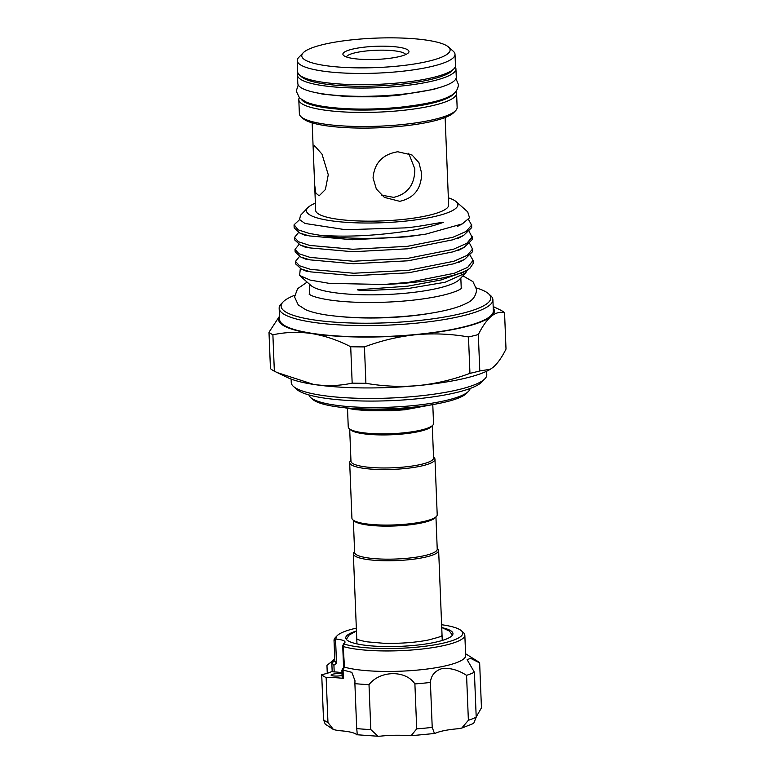 <?xml version="1.0" encoding="UTF-8"?>
<svg xmlns="http://www.w3.org/2000/svg" width="775" height="775" viewBox="0 0 775 775"><rect width="100%" height="100%" fill="white"/><g stroke="black" fill="none" stroke-linecap="round" stroke-linejoin="round"><path stroke-width="1.16" d="M455.235 66.902A79.292 15.732 177.7 0 1 455.933 68.839A79.292 15.732 177.7 0 1 398.524 86.316A79.292 15.732 177.7 0 1 297.484 75.204A79.292 15.732 177.7 0 1 298.026 73.208M455.933 68.839L456.272 77.103A79.292 15.732 177.7 0 1 398.854 94.579A79.292 15.732 177.7 0 1 297.813 83.468L297.484 75.204M381.407 195.126L393.681 197.363C407.786 194.041 414.828 184.537 414.819 168.834L408.677 153.256M354.611 551.635L354.165 552.1A42.683 8.467 -2.3 0 0 353.352 553.854A42.683 8.467 -2.3 0 0 354.989 556.053A42.683 8.467 -2.3 0 0 402.089 560.286A42.683 8.467 -2.3 0 0 438.64 550.424A42.683 8.467 -2.3 0 0 437.691 548.748L437.207 548.322M353.352 520.267L354.64 552.478A41.327 8.196 -2.3 0 0 356.238 554.609A41.327 8.196 -2.3 0 0 401.847 558.707A41.327 8.196 -2.3 0 0 437.236 549.155L435.947 516.954M432.285 425.756L433.574 457.957A41.327 8.196 177.7 0 1 398.185 467.509A41.327 8.196 177.7 0 1 352.577 463.411A41.327 8.196 177.7 0 1 350.978 461.28L349.69 429.069M433.545 457.124L434.029 457.55A42.683 8.467 177.7 0 1 434.978 459.226A42.683 8.467 177.7 0 1 398.427 469.088A42.683 8.467 177.7 0 1 351.327 464.855A42.683 8.467 177.7 0 1 349.68 462.656A42.683 8.467 177.7 0 1 350.494 460.902L350.949 460.437M434.978 459.226L437.207 514.736A42.683 8.467 177.7 0 1 436.393 516.489A42.683 8.467 177.7 0 1 396.335 524.849A42.683 8.467 177.7 0 1 353.565 520.364A42.683 8.467 177.7 0 1 352.867 519.841A42.683 8.467 177.7 0 1 351.918 518.165L349.68 462.656M436.393 516.489L435.124 517.807A41.327 8.196 177.7 0 1 396.325 525.905A41.327 8.196 177.7 0 1 354.911 521.565A41.327 8.196 177.7 0 1 354.233 521.052L352.867 519.841M405.654 54.579A29.692 5.89 -2.3 0 0 367.902 50.811A29.692 5.89 -2.3 0 0 346.454 56.962M315.386 203.176A75.776 15.035 -2.3 0 0 307.888 207.642A75.776 15.035 -2.3 0 0 403 221.359A75.776 15.035 -2.3 0 0 456.194 201.684A75.776 15.035 -2.3 0 0 448.357 197.838M299.596 219.645L294.122 224.74L298.026 229.787L309.157 233.42L319.658 235.213C345.098 237.198 373.773 235.91 405.713 231.338C420.786 229.042 433.399 226.029 443.562 222.28C434.455 223.248 419.362 226.804 404.782 227.898L345.466 229.71L304.963 223.462L299.547 219.567L300.535 215.285M319.658 235.213A88.737 17.602 -2.3 0 0 407.078 236.385A88.737 17.602 -2.3 0 0 425.959 234.089L407.098 236.821L352.383 239.746L309.254 235.91L299.944 233.13L294.161 227.908L294.064 225.418M456.194 201.684L467.703 211.875L469.524 217.785L462.355 223.868L425.959 234.089M300.303 268.605L299.615 275.454L310.213 280.095L329.394 283.388L384.003 284.483L408.919 282.294L454.315 273.265L467.751 267.327L473.079 260.264L473.128 263.587L469.834 268.363L464.419 271.754L441.014 279.969L407.97 286.14L357.449 289.831C358.825 290.451 365.354 290.344 368.842 290.46L407.224 288.668L445.053 282.265L465.601 273.062L467.335 270.097M473.079 260.264L470.212 255.614M384.003 284.483A88.737 17.602 -2.3 0 0 408.948 282.836A88.737 17.602 -2.3 0 0 469.834 268.363M472.595 248.271L472.643 251.604L464.525 259.46L453.937 263.752L408.541 272.79L353.826 275.716L310.698 271.88L301.397 269.099L295.604 263.878L295.507 261.388L299.47 265.757L310.601 269.39L353.72 273.236L408.444 270.31L453.83 261.272L467.267 255.333L472.547 249.114L469.737 243.621M472.12 236.288L472.169 239.611L464.041 247.467L453.452 251.759L408.057 260.797L353.342 263.733L310.223 259.887L300.913 257.106L295.13 251.885L295.023 249.405L298.985 253.764L310.116 257.407L353.245 261.243L407.96 258.317L453.356 249.279L466.782 243.34L472.062 237.131L469.253 231.638M471.636 224.295L471.684 227.618L463.566 235.484L452.968 239.775L407.573 248.814L352.858 251.739L309.738 247.893L300.429 245.123L294.645 239.892L294.548 237.412L298.501 241.781L309.642 245.413L352.761 249.259L407.476 246.324L452.871 237.295L466.308 231.357L471.588 225.138L468.478 219.412M299.508 256.467L295.507 261.388M299.024 244.474L295.023 249.405M298.54 232.49L294.548 237.412M299.615 275.454L311.017 285.549A75.776 15.035 -2.3 0 0 405.887 293.192A75.776 15.035 -2.3 0 0 459.323 279.601L465.601 273.062M297.242 60.653L297.687 71.891A78.953 15.665 -2.3 0 0 299.45 74.991A78.953 15.665 -2.3 0 0 398.292 82.954A78.953 15.665 -2.3 0 0 453.956 68.781A78.953 15.665 -2.3 0 0 455.468 65.555L455.012 54.318A78.953 15.665 177.7 0 1 397.846 71.717A78.953 15.665 177.7 0 1 297.242 60.653A78.953 15.665 177.7 0 1 298.743 57.418L303.19 52.797A74.226 14.725 -2.3 0 0 396.354 66.243A74.226 14.725 -2.3 0 0 448.454 46.965A74.226 14.725 -2.3 0 0 355.522 39.477A74.226 14.725 -2.3 0 0 303.19 52.797M448.454 46.965L453.259 51.218A78.953 15.665 177.7 0 1 455.012 54.318M298.801 99.646L299.373 113.722A78.953 15.665 -2.3 0 0 301.126 116.822A78.953 15.665 -2.3 0 0 399.978 124.785A78.953 15.665 -2.3 0 0 455.642 110.622A78.953 15.665 -2.3 0 0 457.143 107.386L456.582 93.31A78.953 15.665 177.7 0 1 399.406 110.709A78.953 15.665 177.7 0 1 298.801 99.646A78.953 15.665 177.7 0 1 299.295 97.757M455.942 91.46A78.953 15.665 177.7 0 1 456.582 93.31M314.65 184.828L313.236 149.604L314.301 145.438L322.012 154.148L328.271 174.753L325.374 189.565L319.116 195.823L315.851 193.053L314.65 184.828L315.677 210.374A66.534 13.194 -2.3 0 0 400.462 219.693A66.534 13.194 -2.3 0 0 448.638 205.026L445.131 117.519M397.73 151.755L412.106 155.048L418.926 162.653L421.658 173.319C421.309 188.838 413.995 198.177 399.726 201.316L384.371 197.383L376.34 188.984L373.046 177.959C374.344 163.05 382.579 154.322 397.73 151.755M279.155 308.276L279.61 319.513A106.96 21.216 -2.3 0 0 415.894 334.5A106.96 21.216 -2.3 0 0 493.346 310.93L492.9 299.692A106.96 21.216 177.7 0 1 415.448 323.262A106.96 21.216 177.7 0 1 279.155 308.276A106.96 21.216 177.7 0 1 281.199 303.897L283.098 301.921A104.935 20.818 -2.3 0 0 414.809 320.918A104.935 20.818 -2.3 0 0 488.453 293.667A104.935 20.818 -2.3 0 0 476.431 287.99M488.453 293.667L490.517 295.488A106.96 21.216 177.7 0 1 492.9 299.692M309.022 394.969A80.639 15.994 -2.3 0 0 310.756 397.623A80.639 15.994 -2.3 0 0 411.709 405.751A80.639 15.994 -2.3 0 0 468.565 391.288A80.639 15.994 -2.3 0 0 470.086 388.498M291.119 379.082L291.255 382.588A97.844 19.414 -2.3 0 0 293.444 386.434A97.844 19.414 -2.3 0 0 415.942 396.296A97.844 19.414 -2.3 0 0 484.927 378.743A97.844 19.414 -2.3 0 0 486.797 374.732L486.652 371.225M385.039 58.822A33.063 6.558 177.7 0 1 343.635 55.49A33.063 6.558 177.7 0 1 366.846 46.897A33.063 6.558 177.7 0 1 408.347 52.884A33.063 6.558 177.7 0 1 385.039 58.822M455.642 110.622L453.733 112.598A76.928 15.258 177.7 0 1 399.503 126.402A76.928 15.258 177.7 0 1 303.19 118.643L301.126 116.822M301.514 99.578A76.928 15.258 -2.3 0 0 398.776 108.364A76.928 15.258 -2.3 0 0 453.879 93.465M453.956 68.781L452.058 70.767A76.928 15.258 177.7 0 1 397.817 84.572A76.928 15.258 177.7 0 1 301.504 76.812L299.45 74.991M484.927 378.743L481.75 382.046A94.472 18.745 177.7 0 1 415.148 398.999A94.472 18.745 177.7 0 1 296.873 389.467L293.444 386.434M468.565 391.288L466.666 393.264A78.614 15.597 177.7 0 1 411.234 407.369A78.614 15.597 177.7 0 1 312.809 399.445L310.756 397.623M347.51 408.406L348.246 426.967A42.683 8.467 -2.3 0 0 349.205 428.643L350.571 429.854A41.327 8.196 -2.3 0 0 351.249 430.367A41.327 8.196 -2.3 0 0 392.663 434.707A41.327 8.196 -2.3 0 0 431.462 426.608L432.731 425.291A42.683 8.467 -2.3 0 0 433.545 423.537L432.799 404.976M349.205 428.643A42.683 8.467 -2.3 0 0 349.893 429.166A42.683 8.467 -2.3 0 0 392.663 433.651A42.683 8.467 -2.3 0 0 432.731 425.291M349.205 408.144A62.417 12.381 -2.3 0 0 431.084 404.86M355.802 631.208A53.649 10.647 -2.3 0 0 345.747 637.893A53.649 10.647 -2.3 0 0 376.243 646.234A53.649 10.647 -2.3 0 0 432.702 642.785A53.649 10.647 -2.3 0 0 452.958 633.582A53.649 10.647 -2.3 0 0 442.399 627.731M342.037 673.94A6.074 1.201 -2.3 0 0 333.376 674.047A6.074 1.201 -2.3 0 0 331.08 675.093A6.074 1.201 -2.3 0 0 334.538 676.033A6.074 1.201 -2.3 0 0 340.932 675.645A6.074 1.201 -2.3 0 0 342.095 675.354M356.335 628.147A63.434 12.584 -2.3 0 0 337.183 635.684A63.434 12.584 -2.3 0 0 336.137 639.084L335.565 639.588L336.515 663.197L333.928 665.231L331.874 662.867L334.848 660.852A65.458 12.981 -2.3 0 0 334.848 660.852L334.044 640.528A65.458 12.981 177.7 0 1 334.025 640.344A65.458 12.981 177.7 0 1 335.275 637.67L337.183 635.684M334.044 640.528L335.565 639.588M336.137 639.084A20.247 4.02 -2.3 0 1 345.03 642.039A20.247 4.02 -2.3 0 1 343.286 643.773A63.434 12.584 -2.3 0 0 438.786 644.073A63.434 12.584 -2.3 0 0 461.319 630.695A63.434 12.584 -2.3 0 0 441.624 624.727M461.319 630.695L463.373 632.516A65.458 12.981 177.7 0 1 464.835 635.093A65.458 12.981 177.7 0 1 440.132 646.321A65.458 12.981 177.7 0 1 343.199 646.524L344.478 667.149A65.458 12.981 -2.3 0 0 440.956 666.82A65.458 12.981 -2.3 0 0 465.659 655.592L464.835 635.093M327.273 673.291L326.953 665.328L333.541 660.174L331.836 663.08L332.165 671.373A3.371 0.668 177.7 0 0 334.19 671.896A20.247 4.02 -2.3 0 1 341.988 672.787M344.478 667.149L342.705 669.968L351.86 672.351L354.979 680.721L354.892 683.637A80.3 15.926 -2.3 0 0 369.007 684.645C380.002 670.375 405.664 669.891 414.896 683.918A80.3 15.926 -2.3 0 0 430.406 682.436C431.045 675.354 434.998 670.714 442.263 668.525C450.139 667.74 458.238 670.007 466.569 675.335A80.3 15.926 -2.3 0 0 474.397 672.225L467.102 659.661L470.648 658.353L479.647 662.906A80.3 15.926 -2.3 0 0 477.565 661.249L465.581 653.742M332.155 671.257A33.063 6.558 -2.3 0 1 321.712 674.647L323.514 719.587A80.3 15.926 -2.3 0 0 327.961 722.503L333.521 729.595L338.52 730.641A33.063 6.558 177.7 0 1 356.374 734.409L356.907 734.748L357.12 734.061M333.521 729.595L325.209 724.131L323.514 719.587M354.892 683.637L356.703 728.577A80.3 15.926 -2.3 0 0 370.808 729.585L378.055 736.25L380.515 736.143A33.063 6.558 177.7 0 1 409.026 735.688L411.089 735.727L416.708 728.858A80.3 15.926 -2.3 0 0 432.218 727.376L434.475 733.499L435.56 733.16A33.063 6.558 177.7 0 1 458.035 728.742L461.745 728.083L468.381 720.275A80.3 15.926 -2.3 0 0 476.208 717.166L473.69 723.385L461.745 728.083M356.374 734.409C357.236 735.766 357.343 733.818 356.703 728.577M343.044 669.949L343.383 678.406A33.063 6.558 -2.3 0 0 326.149 677.563L327.961 722.503M343.286 643.773L343.199 646.524L342.715 645.778L343.587 667.459M414.896 683.918L416.708 728.858M430.406 682.436L432.218 727.376M369.007 684.645L370.808 729.585M321.712 674.647A80.3 15.926 -2.3 0 0 326.149 677.563M476.199 716.952L481.449 707.846L479.647 662.906M474.397 672.225L476.208 717.166M466.569 675.335L468.381 720.275M343.383 678.406A3.371 0.668 177.7 0 1 342.192 677.941L341.891 670.239M344.032 667.139L343.964 668.079M342.705 669.968L342.521 670.869L342.705 669.968M336.515 663.197L334.868 661.143M294.626 295.294A104.935 20.818 -2.3 0 0 283.098 301.921M277.121 372.552L313.555 384.41C326.74 386.289 339.615 385.863 352.17 383.131L350.707 346.745C337.735 340.089 324.667 335.691 311.511 333.531C298.317 331.652 285.442 332.078 272.887 334.81A120.793 23.957 177.7 0 1 268.993 332.252L270.446 368.638A120.793 23.957 -2.3 0 0 274.35 371.196L287.787 377.667A107.967 21.419 -2.3 0 0 313.555 384.41A107.967 21.419 -2.3 0 0 418.219 385.572A107.967 21.419 -2.3 0 0 489.858 369.549L493.191 367.263C497.627 363.397 501.909 357.343 506.007 349.079L504.554 312.683C500.049 311.589 495.583 312.819 491.147 316.374C486.71 320.24 482.438 326.294 478.33 334.558L479.793 370.954L490.41 369.229M352.17 383.131A120.793 23.957 -2.3 0 0 365.907 383.286C383.238 386.338 400.685 387.103 418.219 385.572C435.908 383.712 453.152 379.643 469.95 373.347A120.793 23.957 -2.3 0 0 479.793 370.954M493.171 306.522L500.65 310.136A120.793 23.957 177.7 0 1 504.554 312.683M268.993 332.252L279.475 316.268M272.887 334.81L274.35 371.196M469.95 373.347L468.488 336.96C451.321 333.918 433.884 333.153 416.175 334.684C398.65 336.495 381.407 340.564 364.444 346.9L365.907 383.286M478.33 334.558A120.793 23.957 177.7 0 1 468.488 336.96M364.444 346.9A120.793 23.957 177.7 0 1 350.707 346.745M279.494 316.588A107.967 21.419 -2.3 0 0 311.511 333.531A107.967 21.419 -2.3 0 0 416.175 334.684A107.967 21.419 -2.3 0 0 491.147 316.374A107.967 21.419 -2.3 0 0 493.229 308.004M430.745 313.226A79.157 15.703 177.7 0 1 407.718 316.268A79.157 15.703 177.7 0 1 342.192 316.781M333.928 665.231L334.19 671.896M298.239 84.959L296.234 91.14L299.586 98.038L306.261 102.087C311.133 104.063 317.537 105.613 325.471 106.747C346.938 109.633 371.312 109.847 398.592 107.415C424.613 104.528 441.527 100.837 449.335 96.342C454.78 94.124 457.822 90.22 458.461 84.63L455.962 78.624M438.766 87.769L433.419 89.435L397.459 95.461L376.834 96.817L348.769 96.778L322.807 94.153L316.113 92.7M307.123 282.1L297.561 288.726L294.568 296.932L298.239 304.914L305.679 309.69C311.066 311.976 318.128 313.759 326.876 315.057C350.92 318.399 378.394 318.699 409.278 315.948C423.615 314.563 436.141 312.596 446.846 310.048C455.012 308.111 461.59 305.834 466.579 303.228C472.614 300.623 475.966 296.089 476.625 289.627L472.953 281.645L462.927 275.852M461.89 288L460.699 288.93C458.199 290.635 453.288 292.475 445.964 294.471C435.686 297.145 422.966 299.218 407.824 300.7C389.941 302.366 372.378 302.87 355.105 302.211C343.858 301.746 334.18 300.807 326.062 299.412C318.244 297.968 312.993 296.476 310.32 294.936L309.118 294.132M356.442 630.957L349.157 635.045L346.357 639.385M441.76 635.636C443.029 635.926 438.398 637.418 427.887 640.121C414.441 642.63 399.648 643.676 383.528 643.26L367.321 641.865C357.188 640.111 356.771 638.726 357.072 639.036M452.474 635.122L449.306 631.005L441.74 627.537M442.254 640.47L438.64 550.424M307.888 207.642L300.526 215.285M461.251 288.552L460.825 278.031M435.85 404.037L404.87 409.772L390.522 410.74L368.958 410.74L354.931 409.597L344.391 407.708M334.781 659.002L332.717 660.533M334.848 660.842L334.025 640.344M378.055 736.25L356.907 734.748M411.089 735.727L434.475 733.499M343.616 667.391L341.911 670.143M462.355 223.868L457.347 226.474M299.944 233.13L305.999 235.687M463.566 235.484L457.734 238.516M300.429 245.123L306.483 247.68M464.041 247.467L458.219 250.509M300.913 257.106L306.832 259.606M464.525 259.46L458.693 262.493M301.397 269.099L307.452 271.657M464.419 271.754L461.416 273.207M309.806 294.636L309.39 284.115M313.236 149.604L312.16 122.857M356.965 643.889L353.352 553.854"/></g></svg>
